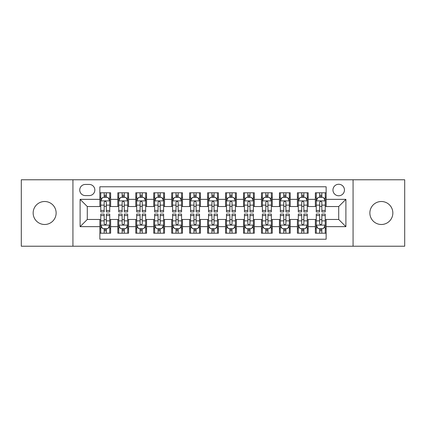 <?xml version="1.0" encoding="UTF-8"?>
<svg xmlns="http://www.w3.org/2000/svg" width="426" height="426" viewBox="0 0 426 426"><rect width="100%" height="100%" fill="white"/><g stroke="black" fill="none" stroke-linecap="round" stroke-linejoin="round"><path stroke-width="0.64" d="M381.355 201.509A11.491 11.491 0 0 0 369.864 213A11.491 11.491 0 0 0 381.355 224.491A11.491 11.491 0 0 0 392.847 213A11.491 11.491 0 0 0 381.355 201.509M44.645 201.509A11.491 11.491 0 0 0 33.153 213A11.491 11.491 0 0 0 44.645 224.491A11.491 11.491 0 0 0 56.136 213A11.491 11.491 0 0 0 44.645 201.509M338.707 184.266A5.746 5.746 0 0 0 332.956 190.012A5.746 5.746 0 0 0 338.707 195.763A5.746 5.746 0 0 0 344.453 190.012A5.746 5.746 0 0 0 338.707 184.266M353.069 246.223L404.7 246.223L404.7 179.777L353.069 179.777L353.069 246.223L72.931 246.223L72.931 179.777L21.3 179.777L21.3 246.223L72.931 246.223M326.135 192.797L315.357 192.797L315.357 199.352L308.179 199.352L308.179 206.535L315.357 206.535L315.357 199.352M308.179 199.352L308.179 192.797L297.401 192.797L297.401 199.352L290.218 199.352L290.218 206.535L297.401 206.535L297.401 199.352M290.218 199.352L290.218 192.797L279.445 192.797L279.445 199.352L272.262 199.352L272.262 206.535L279.445 206.535L279.445 199.352M272.262 199.352L272.262 192.797L261.484 192.797L261.484 199.352L254.301 199.352L254.301 206.535L261.484 206.535L261.484 199.352M254.301 199.352L254.301 192.797L243.528 192.797L243.528 199.352L236.345 199.352L236.345 206.535L243.528 206.535L243.528 199.352M236.345 199.352L236.345 192.797L225.572 192.797L225.572 199.352L218.389 199.352L218.389 206.535L225.572 206.535L225.572 199.352M218.389 199.352L218.389 192.797L207.611 192.797L207.611 199.352L200.428 199.352L200.428 206.535L207.611 206.535L207.611 199.352M200.428 199.352L200.428 192.797L189.655 192.797L189.655 199.352L182.472 199.352L182.472 206.535L189.655 206.535L189.655 199.352M182.472 199.352L182.472 192.797L171.699 192.797L171.699 199.352L164.516 199.352L164.516 206.535L171.699 206.535L171.699 199.352M164.516 199.352L164.516 192.797L153.738 192.797L153.738 199.352L146.555 199.352L146.555 206.535L153.738 206.535L153.738 199.352M146.555 199.352L146.555 192.797L135.782 192.797L135.782 199.352L128.599 199.352L128.599 206.535L135.782 206.535L135.782 199.352M128.599 199.352L128.599 192.797L117.821 192.797L117.821 206.535L110.643 206.535L110.643 192.797L99.865 192.797M99.865 233.203L110.643 233.203L110.643 219.465L117.821 219.465L117.821 233.203L128.599 233.203L128.599 219.465L135.782 219.465L135.782 226.648L128.599 226.648M135.782 226.648L135.782 233.203L146.555 233.203L146.555 219.465L153.738 219.465L153.738 226.648L146.555 226.648M153.738 226.648L153.738 233.203L164.516 233.203L164.516 219.465L171.699 219.465L171.699 226.648L164.516 226.648M171.699 226.648L171.699 233.203L182.472 233.203L182.472 219.465L189.655 219.465L189.655 226.648L182.472 226.648M189.655 226.648L189.655 233.203L200.428 233.203L200.428 219.465L207.611 219.465L207.611 226.648L200.428 226.648M207.611 226.648L207.611 233.203L218.389 233.203L218.389 219.465L225.572 219.465L225.572 226.648L218.389 226.648M225.572 226.648L225.572 233.203L236.345 233.203L236.345 219.465L243.528 219.465L243.528 226.648L236.345 226.648M243.528 226.648L243.528 233.203L254.301 233.203L254.301 219.465L261.484 219.465L261.484 226.648L254.301 226.648M261.484 226.648L261.484 233.203L272.262 233.203L272.262 219.465L279.445 219.465L279.445 226.648L272.262 226.648M279.445 226.648L279.445 233.203L290.218 233.203L290.218 219.465L297.401 219.465L297.401 226.648L290.218 226.648M297.401 226.648L297.401 233.203L308.179 233.203L308.179 219.465L315.357 219.465L315.357 226.648L308.179 226.648M85.317 195.582L89.268 195.582A5.565 5.565 0 0 0 94.838 190.012A5.565 5.565 0 0 0 89.268 184.447L85.317 184.447A5.565 5.565 0 0 0 79.753 190.012A5.565 5.565 0 0 0 85.317 195.582M353.069 179.777L72.931 179.777M326.135 199.352L326.135 186.78L99.865 186.78L99.865 206.535L87.293 206.535L87.293 219.465L99.865 219.465L99.865 239.22L326.135 239.22L326.135 219.465L338.707 219.465L338.707 206.535L326.135 206.535L326.135 199.352L345.891 199.352L345.891 226.648L326.135 226.648M99.865 226.648L80.109 226.648L80.109 199.352L99.865 199.352M315.357 226.648L315.357 233.203L326.135 233.203M99.865 197.286L100.765 197.286M104.173 197.286L106.33 197.286M109.743 197.286L110.643 197.286M99.865 206.354L100.765 206.354M104.173 206.354L106.33 206.354M109.743 206.354L110.643 206.354M99.865 219.646L100.765 219.646M104.173 219.646L106.33 219.646M109.743 219.646L110.643 219.646M99.865 228.714L100.765 228.714M104.173 228.714L106.33 228.714M109.743 228.714L110.643 228.714M117.821 206.354L118.721 206.354M122.134 206.354L124.291 206.354M127.699 206.354L128.599 206.354M117.821 197.286L118.721 197.286M122.134 197.286L124.291 197.286M127.699 197.286L128.599 197.286M117.821 219.646L118.721 219.646M122.134 219.646L124.291 219.646M127.699 219.646L128.599 219.646M117.821 228.714L118.721 228.714M122.134 228.714L124.291 228.714M127.699 228.714L128.599 228.714M135.782 219.646L136.677 219.646M140.09 219.646L142.247 219.646M145.66 219.646L146.555 219.646M135.782 228.714L136.677 228.714M140.09 228.714L142.247 228.714M145.66 228.714L146.555 228.714M135.782 197.286L136.677 197.286M140.09 197.286L142.247 197.286M145.66 197.286L146.555 197.286M135.782 206.354L136.677 206.354M140.09 206.354L142.247 206.354M145.66 206.354L146.555 206.354M153.738 219.646L154.638 219.646M158.051 219.646L160.203 219.646M163.616 219.646L164.516 219.646M153.738 228.714L154.638 228.714M158.051 228.714L160.203 228.714M163.616 228.714L164.516 228.714M153.738 197.286L154.638 197.286M158.051 197.286L160.203 197.286M163.616 197.286L164.516 197.286M153.738 206.354L154.638 206.354M158.051 206.354L160.203 206.354M163.616 206.354L164.516 206.354M171.699 219.646L172.594 219.646M176.007 219.646L178.164 219.646M181.572 219.646L182.472 219.646M171.699 228.714L172.594 228.714M176.007 228.714L178.164 228.714M181.572 228.714L182.472 228.714M171.699 197.286L172.594 197.286M176.007 197.286L178.164 197.286M181.572 197.286L182.472 197.286M171.699 206.354L172.594 206.354M176.007 206.354L178.164 206.354M181.572 206.354L182.472 206.354M189.655 219.646L190.555 219.646M193.963 219.646L196.12 219.646M199.533 219.646L200.428 219.646M189.655 228.714L190.555 228.714M193.963 228.714L196.12 228.714M199.533 228.714L200.428 228.714M189.655 197.286L190.555 197.286M193.963 197.286L196.12 197.286M199.533 197.286L200.428 197.286M189.655 206.354L190.555 206.354M193.963 206.354L196.12 206.354M199.533 206.354L200.428 206.354M207.611 219.646L208.511 219.646M211.924 219.646L214.076 219.646M217.489 219.646L218.389 219.646M207.611 228.714L208.511 228.714M211.924 228.714L214.076 228.714M217.489 228.714L218.389 228.714M207.611 197.286L208.511 197.286M211.924 197.286L214.076 197.286M217.489 197.286L218.389 197.286M207.611 206.354L208.511 206.354M211.924 206.354L214.076 206.354M217.489 206.354L218.389 206.354M225.572 219.646L226.467 219.646M229.88 219.646L232.037 219.646M235.445 219.646L236.345 219.646M225.572 228.714L226.467 228.714M229.88 228.714L232.037 228.714M235.445 228.714L236.345 228.714M225.572 197.286L226.467 197.286M229.88 197.286L232.037 197.286M235.445 197.286L236.345 197.286M225.572 206.354L226.467 206.354M229.88 206.354L232.037 206.354M235.445 206.354L236.345 206.354M243.528 219.646L244.428 219.646M247.836 219.646L249.993 219.646M253.406 219.646L254.301 219.646M243.528 228.714L244.428 228.714M247.836 228.714L249.993 228.714M253.406 228.714L254.301 228.714M243.528 197.286L244.428 197.286M247.836 197.286L249.993 197.286M253.406 197.286L254.301 197.286M243.528 206.354L244.428 206.354M247.836 206.354L249.993 206.354M253.406 206.354L254.301 206.354M261.484 219.646L262.384 219.646M265.797 219.646L267.949 219.646M271.362 219.646L272.262 219.646M261.484 228.714L262.384 228.714M265.797 228.714L267.949 228.714M271.362 228.714L272.262 228.714M261.484 197.286L262.384 197.286M265.797 197.286L267.949 197.286M271.362 197.286L272.262 197.286M261.484 206.354L262.384 206.354M265.797 206.354L267.949 206.354M271.362 206.354L272.262 206.354M279.445 219.646L280.34 219.646M283.753 219.646L285.91 219.646M289.323 219.646L290.218 219.646M279.445 228.714L280.34 228.714M283.753 228.714L285.91 228.714M289.323 228.714L290.218 228.714M279.445 197.286L280.34 197.286M283.753 197.286L285.91 197.286M289.323 197.286L290.218 197.286M279.445 206.354L280.34 206.354M283.753 206.354L285.91 206.354M289.323 206.354L290.218 206.354M297.401 219.646L298.301 219.646M301.709 219.646L303.866 219.646M307.279 219.646L308.179 219.646M297.401 228.714L298.301 228.714M301.709 228.714L303.866 228.714M307.279 228.714L308.179 228.714M297.401 197.286L298.301 197.286M301.709 197.286L303.866 197.286M307.279 197.286L308.179 197.286M297.401 206.354L298.301 206.354M301.709 206.354L303.866 206.354M307.279 206.354L308.179 206.354M315.357 219.646L316.257 219.646M319.67 219.646L321.827 219.646M325.235 219.646L326.135 219.646M315.357 228.714L316.257 228.714M319.67 228.714L321.827 228.714M325.235 228.714L326.135 228.714M315.357 197.286L316.257 197.286M319.67 197.286L321.827 197.286M325.235 197.286L326.135 197.286M315.357 206.354L316.257 206.354M319.67 206.354L321.827 206.354M325.235 206.354L326.135 206.354M87.293 206.535L80.109 199.352M87.293 219.465L80.109 226.648M345.891 199.352L338.707 206.535M345.891 226.648L338.707 219.465M106.33 195.129L104.173 195.129M109.743 210.46L106.33 210.46L106.33 211.924L109.743 211.924L109.743 200.971L107.948 197.376L102.559 197.376L100.765 200.971L100.765 211.924L104.173 211.924L104.173 210.46L100.765 210.46M100.765 200.971L100.765 192.797M109.743 200.971L109.743 192.797M104.173 197.376L104.173 192.797M106.33 192.797L106.33 197.376M106.33 210.46L106.33 202.313C105.611 200.934 104.897 200.934 104.173 202.313L104.173 210.46M104.173 230.871L106.33 230.871M100.765 215.54L104.173 215.54L104.173 214.076L100.765 214.076L100.765 225.029L102.559 228.624L107.948 228.624L109.743 225.029L109.743 214.076L106.33 214.076L106.33 215.54L109.743 215.54M109.743 225.029L109.743 233.203M100.765 225.029L100.765 233.203M106.33 228.624L106.33 233.203M104.173 233.203L104.173 228.624M104.173 215.54L104.173 223.687C104.892 225.066 105.611 225.066 106.33 223.687L106.33 215.54M124.291 195.129L122.134 195.129M127.699 210.46L124.291 210.46L124.291 211.924L127.699 211.924L127.699 200.971L125.904 197.376L120.515 197.376L118.721 200.971L118.721 211.924L122.134 211.924L122.134 210.46L118.721 210.46M118.721 200.971L118.721 192.797M127.699 200.971L127.699 192.797M122.134 197.376L122.134 192.797M124.291 192.797L124.291 197.376M124.291 210.46L124.291 202.313C123.572 200.934 122.853 200.934 122.134 202.313L122.134 210.46M142.247 195.129L140.09 195.129M145.66 210.46L142.247 210.46L142.247 211.924L145.66 211.924L145.66 200.971L143.86 197.376L138.477 197.376L136.677 200.971L136.677 211.924L140.09 211.924L140.09 210.46L136.677 210.46M136.677 200.971L136.677 192.797M145.66 200.971L145.66 192.797M140.09 197.376L140.09 192.797M142.247 192.797L142.247 197.376M142.247 210.46L142.247 202.313C141.528 200.934 140.809 200.934 140.09 202.313L140.09 210.46M160.203 195.129L158.051 195.129M163.616 210.46L160.203 210.46L160.203 211.924L163.616 211.924L163.616 200.971L161.821 197.376L156.433 197.376L154.638 200.971L154.638 211.924L158.051 211.924L158.051 210.46L154.638 210.46M154.638 200.971L154.638 192.797M163.616 200.971L163.616 192.797M158.051 197.376L158.051 192.797M160.203 192.797L160.203 197.376M160.203 210.46L160.203 202.313C159.489 200.934 158.77 200.934 158.051 202.313L158.051 210.46M178.164 195.129L176.007 195.129M181.572 210.46L178.164 210.46L178.164 211.924L181.572 211.924L181.572 200.971L179.777 197.376L174.388 197.376L172.594 200.971L172.594 211.924L176.007 211.924L176.007 210.46L172.594 210.46M172.594 200.971L172.594 192.797M181.572 200.971L181.572 192.797M176.007 197.376L176.007 192.797M178.164 192.797L178.164 197.376M178.164 210.46L178.164 202.313C177.445 200.934 176.726 200.934 176.007 202.313L176.007 210.46M122.134 230.871L124.291 230.871M118.721 215.54L122.134 215.54L122.134 214.076L118.721 214.076L118.721 225.029L120.515 228.624L125.904 228.624L127.699 225.029L127.699 214.076L124.291 214.076L124.291 215.54L127.699 215.54M127.699 225.029L127.699 233.203M118.721 225.029L118.721 233.203M124.291 228.624L124.291 233.203M122.134 233.203L122.134 228.624M122.134 215.54L122.134 223.687C122.853 225.066 123.567 225.066 124.291 223.687L124.291 215.54M140.09 230.871L142.247 230.871M136.677 215.54L140.09 215.54L140.09 214.076L136.677 214.076L136.677 225.029L138.477 228.624L143.86 228.624L145.66 225.029L145.66 214.076L142.247 214.076L142.247 215.54L145.66 215.54M145.66 225.029L145.66 233.203M136.677 225.029L136.677 233.203M142.247 228.624L142.247 233.203M140.09 233.203L140.09 228.624M140.09 215.54L140.09 223.687C140.809 225.066 141.528 225.066 142.247 223.687L142.247 215.54M158.051 230.871L160.203 230.871M154.638 215.54L158.051 215.54L158.051 214.076L154.638 214.076L154.638 225.029L156.433 228.624L161.821 228.624L163.616 225.029L163.616 214.076L160.203 214.076L160.203 215.54L163.616 215.54M163.616 225.029L163.616 233.203M154.638 225.029L154.638 233.203M160.203 228.624L160.203 233.203M158.051 233.203L158.051 228.624M158.051 215.54L158.051 223.687C158.765 225.066 159.484 225.066 160.203 223.687L160.203 215.54M176.007 230.871L178.164 230.871M172.594 215.54L176.007 215.54L176.007 214.076L172.594 214.076L172.594 225.029L174.388 228.624L179.777 228.624L181.572 225.029L181.572 214.076L178.164 214.076L178.164 215.54L181.572 215.54M181.572 225.029L181.572 233.203M172.594 225.029L172.594 233.203M178.164 228.624L178.164 233.203M176.007 233.203L176.007 228.624M176.007 215.54L176.007 223.687C176.726 225.066 177.445 225.066 178.164 223.687L178.164 215.54M196.12 195.129L193.963 195.129M199.533 210.46L196.12 210.46L196.12 211.924L199.533 211.924L199.533 200.971L197.733 197.376L192.35 197.376L190.555 200.971L190.555 211.924L193.963 211.924L193.963 210.46L190.555 210.46M190.555 200.971L190.555 192.797M199.533 200.971L199.533 192.797M193.963 197.376L193.963 192.797M196.12 192.797L196.12 197.376M196.12 210.46L196.12 202.313C195.401 200.934 194.682 200.934 193.963 202.313L193.963 210.46M193.963 230.871L196.12 230.871M190.555 215.54L193.963 215.54L193.963 214.076L190.555 214.076L190.555 225.029L192.35 228.624L197.733 228.624L199.533 225.029L199.533 214.076L196.12 214.076L196.12 215.54L199.533 215.54M199.533 225.029L199.533 233.203M190.555 225.029L190.555 233.203M196.12 228.624L196.12 233.203M193.963 233.203L193.963 228.624M193.963 215.54L193.963 223.687C194.682 225.066 195.401 225.066 196.12 223.687L196.12 215.54M214.076 195.129L211.924 195.129M217.489 210.46L214.076 210.46L214.076 211.924L217.489 211.924L217.489 200.971L215.694 197.376L210.306 197.376L208.511 200.971L208.511 211.924L211.924 211.924L211.924 210.46L208.511 210.46M208.511 200.971L208.511 192.797M217.489 200.971L217.489 192.797M211.924 197.376L211.924 192.797M214.076 192.797L214.076 197.376M214.076 210.46L214.076 202.313C213.362 200.934 212.643 200.934 211.924 202.313L211.924 210.46M211.924 230.871L214.076 230.871M208.511 215.54L211.924 215.54L211.924 214.076L208.511 214.076L208.511 225.029L210.306 228.624L215.694 228.624L217.489 225.029L217.489 214.076L214.076 214.076L214.076 215.54L217.489 215.54M217.489 225.029L217.489 233.203M208.511 225.029L208.511 233.203M214.076 228.624L214.076 233.203M211.924 233.203L211.924 228.624M211.924 215.54L211.924 223.687C212.638 225.066 213.357 225.066 214.076 223.687L214.076 215.54M232.037 195.129L229.88 195.129M235.445 210.46L232.037 210.46L232.037 211.924L235.445 211.924L235.445 200.971L233.65 197.376L228.267 197.376L226.467 200.971L226.467 211.924L229.88 211.924L229.88 210.46L226.467 210.46M226.467 200.971L226.467 192.797M235.445 200.971L235.445 192.797M229.88 197.376L229.88 192.797M232.037 192.797L232.037 197.376M232.037 210.46L232.037 202.313C231.318 200.934 230.599 200.934 229.88 202.313L229.88 210.46M229.88 230.871L232.037 230.871M226.467 215.54L229.88 215.54L229.88 214.076L226.467 214.076L226.467 225.029L228.267 228.624L233.65 228.624L235.445 225.029L235.445 214.076L232.037 214.076L232.037 215.54L235.445 215.54M235.445 225.029L235.445 233.203M226.467 225.029L226.467 233.203M232.037 228.624L232.037 233.203M229.88 233.203L229.88 228.624M229.88 215.54L229.88 223.687C230.599 225.066 231.318 225.066 232.037 223.687L232.037 215.54M249.993 195.129L247.836 195.129M253.406 210.46L249.993 210.46L249.993 211.924L253.406 211.924L253.406 200.971L251.612 197.376L246.223 197.376L244.428 200.971L244.428 211.924L247.836 211.924L247.836 210.46L244.428 210.46M244.428 200.971L244.428 192.797M253.406 200.971L253.406 192.797M247.836 197.376L247.836 192.797M249.993 192.797L249.993 197.376M249.993 210.46L249.993 202.313C249.274 200.934 248.555 200.934 247.836 202.313L247.836 210.46M247.836 230.871L249.993 230.871M244.428 215.54L247.836 215.54L247.836 214.076L244.428 214.076L244.428 225.029L246.223 228.624L251.612 228.624L253.406 225.029L253.406 214.076L249.993 214.076L249.993 215.54L253.406 215.54M253.406 225.029L253.406 233.203M244.428 225.029L244.428 233.203M249.993 228.624L249.993 233.203M247.836 233.203L247.836 228.624M247.836 215.54L247.836 223.687C248.555 225.066 249.274 225.066 249.993 223.687L249.993 215.54M267.949 195.129L265.797 195.129M271.362 210.46L267.949 210.46L267.949 211.924L271.362 211.924L271.362 200.971L269.567 197.376L264.179 197.376L262.384 200.971L262.384 211.924L265.797 211.924L265.797 210.46L262.384 210.46M262.384 200.971L262.384 192.797M271.362 200.971L271.362 192.797M265.797 197.376L265.797 192.797M267.949 192.797L267.949 197.376M267.949 210.46L267.949 202.313C267.235 200.934 266.516 200.934 265.797 202.313L265.797 210.46M265.797 230.871L267.949 230.871M262.384 215.54L265.797 215.54L265.797 214.076L262.384 214.076L262.384 225.029L264.179 228.624L269.567 228.624L271.362 225.029L271.362 214.076L267.949 214.076L267.949 215.54L271.362 215.54M271.362 225.029L271.362 233.203M262.384 225.029L262.384 233.203M267.949 228.624L267.949 233.203M265.797 233.203L265.797 228.624M265.797 215.54L265.797 223.687C266.511 225.066 267.23 225.066 267.949 223.687L267.949 215.54M285.91 195.129L283.753 195.129M289.323 210.46L285.91 210.46L285.91 211.924L289.323 211.924L289.323 200.971L287.523 197.376L282.14 197.376L280.34 200.971L280.34 211.924L283.753 211.924L283.753 210.46L280.34 210.46M280.34 200.971L280.34 192.797M289.323 200.971L289.323 192.797M283.753 197.376L283.753 192.797M285.91 192.797L285.91 197.376M285.91 210.46L285.91 202.313C285.191 200.934 284.472 200.934 283.753 202.313L283.753 210.46M283.753 230.871L285.91 230.871M280.34 215.54L283.753 215.54L283.753 214.076L280.34 214.076L280.34 225.029L282.14 228.624L287.523 228.624L289.323 225.029L289.323 214.076L285.91 214.076L285.91 215.54L289.323 215.54M289.323 225.029L289.323 233.203M280.34 225.029L280.34 233.203M285.91 228.624L285.91 233.203M283.753 233.203L283.753 228.624M283.753 215.54L283.753 223.687C284.472 225.066 285.191 225.066 285.91 223.687L285.91 215.54M303.866 195.129L301.709 195.129M307.279 210.46L303.866 210.46L303.866 211.924L307.279 211.924L307.279 200.971L305.485 197.376L300.096 197.376L298.301 200.971L298.301 211.924L301.709 211.924L301.709 210.46L298.301 210.46M298.301 200.971L298.301 192.797M307.279 200.971L307.279 192.797M301.709 197.376L301.709 192.797M303.866 192.797L303.866 197.376M303.866 210.46L303.866 202.313C303.147 200.934 302.433 200.934 301.709 202.313L301.709 210.46M301.709 230.871L303.866 230.871M298.301 215.54L301.709 215.54L301.709 214.076L298.301 214.076L298.301 225.029L300.096 228.624L305.485 228.624L307.279 225.029L307.279 214.076L303.866 214.076L303.866 215.54L307.279 215.54M307.279 225.029L307.279 233.203M298.301 225.029L298.301 233.203M303.866 228.624L303.866 233.203M301.709 233.203L301.709 228.624M301.709 215.54L301.709 223.687C302.428 225.066 303.147 225.066 303.866 223.687L303.866 215.54M321.827 195.129L319.67 195.129M325.235 210.46L321.827 210.46L321.827 211.924L325.235 211.924L325.235 200.971L323.44 197.376L318.052 197.376L316.257 200.971L316.257 211.924L319.67 211.924L319.67 210.46L316.257 210.46M316.257 200.971L316.257 192.797M325.235 200.971L325.235 192.797M319.67 197.376L319.67 192.797M321.827 192.797L321.827 197.376M321.827 210.46L321.827 202.313C321.108 200.934 320.389 200.934 319.67 202.313L319.67 210.46M319.67 230.871L321.827 230.871M316.257 215.54L319.67 215.54L319.67 214.076L316.257 214.076L316.257 225.029L318.052 228.624L323.44 228.624L325.235 225.029L325.235 214.076L321.827 214.076L321.827 215.54L325.235 215.54M325.235 225.029L325.235 233.203M316.257 225.029L316.257 233.203M321.827 228.624L321.827 233.203M319.67 233.203L319.67 228.624M319.67 215.54L319.67 223.687C320.389 225.066 321.103 225.066 321.827 223.687L321.827 215.54M117.821 226.648L110.643 226.648M117.821 199.352L110.643 199.352M109.695 200.88L100.808 200.88M100.765 198.367L102.064 198.367M108.438 198.367L109.743 198.367M104.173 205.13L100.765 205.13M109.743 205.13L106.33 205.13M106.33 196.274L104.173 196.274M100.808 225.12L109.695 225.12M109.743 227.633L108.438 227.633M102.064 227.633L100.765 227.633M106.33 220.87L109.743 220.87M100.765 220.87L104.173 220.87M104.173 229.726L106.33 229.726M127.656 200.88L118.769 200.88M118.721 198.367L120.025 198.367M126.4 198.367L127.699 198.367M122.134 205.13L118.721 205.13M127.699 205.13L124.291 205.13M124.291 196.274L122.134 196.274M145.612 200.88L136.725 200.88M136.677 198.367L137.981 198.367M144.355 198.367L145.66 198.367M140.09 205.13L136.677 205.13M145.66 205.13L142.247 205.13M142.247 196.274L140.09 196.274M163.573 200.88L154.681 200.88M154.638 198.367L155.937 198.367M162.317 198.367L163.616 198.367M158.051 205.13L154.638 205.13M163.616 205.13L160.203 205.13M160.203 196.274L158.051 196.274M181.529 200.88L172.642 200.88M172.594 198.367L173.899 198.367M180.273 198.367L181.572 198.367M176.007 205.13L172.594 205.13M181.572 205.13L178.164 205.13M178.164 196.274L176.007 196.274M118.769 225.12L127.656 225.12M127.699 227.633L126.4 227.633M120.025 227.633L118.721 227.633M124.291 220.87L127.699 220.87M118.721 220.87L122.134 220.87M122.134 229.726L124.291 229.726M136.725 225.12L145.612 225.12M145.66 227.633L144.355 227.633M137.981 227.633L136.677 227.633M142.247 220.87L145.66 220.87M136.677 220.87L140.09 220.87M140.09 229.726L142.247 229.726M154.681 225.12L163.573 225.12M163.616 227.633L162.317 227.633M155.937 227.633L154.638 227.633M160.203 220.87L163.616 220.87M154.638 220.87L158.051 220.87M158.051 229.726L160.203 229.726M172.642 225.12L181.529 225.12M181.572 227.633L180.273 227.633M173.899 227.633L172.594 227.633M178.164 220.87L181.572 220.87M172.594 220.87L176.007 220.87M176.007 229.726L178.164 229.726M199.485 200.88L190.598 200.88M190.555 198.367L191.854 198.367M198.228 198.367L199.533 198.367M193.963 205.13L190.555 205.13M199.533 205.13L196.12 205.13M196.12 196.274L193.963 196.274M190.598 225.12L199.485 225.12M199.533 227.633L198.228 227.633M191.854 227.633L190.555 227.633M196.12 220.87L199.533 220.87M190.555 220.87L193.963 220.87M193.963 229.726L196.12 229.726M217.446 200.88L208.554 200.88M208.511 198.367L209.81 198.367M216.19 198.367L217.489 198.367M211.924 205.13L208.511 205.13M217.489 205.13L214.076 205.13M214.076 196.274L211.924 196.274M208.554 225.12L217.446 225.12M217.489 227.633L216.19 227.633M209.81 227.633L208.511 227.633M214.076 220.87L217.489 220.87M208.511 220.87L211.924 220.87M211.924 229.726L214.076 229.726M235.402 200.88L226.515 200.88M226.467 198.367L227.772 198.367M234.146 198.367L235.445 198.367M229.88 205.13L226.467 205.13M235.445 205.13L232.037 205.13M232.037 196.274L229.88 196.274M226.515 225.12L235.402 225.12M235.445 227.633L234.146 227.633M227.772 227.633L226.467 227.633M232.037 220.87L235.445 220.87M226.467 220.87L229.88 220.87M229.88 229.726L232.037 229.726M253.358 200.88L244.471 200.88M244.428 198.367L245.727 198.367M252.101 198.367L253.406 198.367M247.836 205.13L244.428 205.13M253.406 205.13L249.993 205.13M249.993 196.274L247.836 196.274M244.471 225.12L253.358 225.12M253.406 227.633L252.101 227.633M245.727 227.633L244.428 227.633M249.993 220.87L253.406 220.87M244.428 220.87L247.836 220.87M247.836 229.726L249.993 229.726M271.319 200.88L262.427 200.88M262.384 198.367L263.683 198.367M270.063 198.367L271.362 198.367M265.797 205.13L262.384 205.13M271.362 205.13L267.949 205.13M267.949 196.274L265.797 196.274M262.427 225.12L271.319 225.12M271.362 227.633L270.063 227.633M263.683 227.633L262.384 227.633M267.949 220.87L271.362 220.87M262.384 220.87L265.797 220.87M265.797 229.726L267.949 229.726M289.275 200.88L280.388 200.88M280.34 198.367L281.645 198.367M288.019 198.367L289.323 198.367M283.753 205.13L280.34 205.13M289.323 205.13L285.91 205.13M285.91 196.274L283.753 196.274M280.388 225.12L289.275 225.12M289.323 227.633L288.019 227.633M281.645 227.633L280.34 227.633M285.91 220.87L289.323 220.87M280.34 220.87L283.753 220.87M283.753 229.726L285.91 229.726M307.231 200.88L298.344 200.88M298.301 198.367L299.6 198.367M305.974 198.367L307.279 198.367M301.709 205.13L298.301 205.13M307.279 205.13L303.866 205.13M303.866 196.274L301.709 196.274M298.344 225.12L307.231 225.12M307.279 227.633L305.974 227.633M299.6 227.633L298.301 227.633M303.866 220.87L307.279 220.87M298.301 220.87L301.709 220.87M301.709 229.726L303.866 229.726M325.192 200.88L316.305 200.88M316.257 198.367L317.562 198.367M323.936 198.367L325.235 198.367M319.67 205.13L316.257 205.13M325.235 205.13L321.827 205.13M321.827 196.274L319.67 196.274M316.305 225.12L325.192 225.12M325.235 227.633L323.936 227.633M317.562 227.633L316.257 227.633M321.827 220.87L325.235 220.87M316.257 220.87L319.67 220.87M319.67 229.726L321.827 229.726"/></g></svg>
